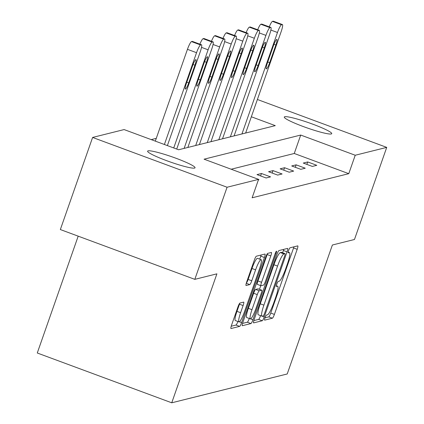 <?xml version="1.0" encoding="UTF-8"?>
<svg xmlns="http://www.w3.org/2000/svg" width="424" height="424" viewBox="0 0 424 424"><rect width="100%" height="100%" fill="white"/><g stroke="black" fill="none" stroke-linecap="round" stroke-linejoin="round"><path stroke-width="0.64" d="M265.042 317.735A2.698 0.435 110.3 0 0 264.618 320.136A2.698 0.435 110.3 0 0 264.666 320.136L272.399 318.207A3.853 0.625 110.3 0 0 274.392 314.412L297.187 249.312A3.853 0.625 110.3 0 0 297.802 245.878A3.853 0.625 110.3 0 0 297.728 245.878L289.995 247.807A2.698 0.435 110.3 0 0 288.601 250.462A2.698 0.435 110.3 0 0 288.172 252.868A2.698 0.435 110.3 0 0 288.225 252.868L289.226 252.619A12.333 1.993 110.3 0 1 289.454 252.625A12.333 1.993 110.3 0 1 287.499 263.611L285.601 269.033A12.333 1.993 110.3 0 1 279.22 281.191L278.218 281.441A2.698 0.435 110.3 0 0 276.824 284.101A2.698 0.435 110.3 0 0 276.395 286.502A2.698 0.435 110.3 0 0 276.443 286.502L277.444 286.253A12.333 1.993 110.3 0 1 277.678 286.258A12.333 1.993 110.3 0 1 275.722 297.245L273.819 302.672A12.333 1.993 110.3 0 1 267.438 314.825L266.442 315.074A2.698 0.435 110.3 0 0 265.042 317.735M148.066 150.859A25.133 2.724 -160.7 0 1 174.158 157.59A25.133 2.724 -160.7 0 1 195.051 167.777A25.133 2.724 -160.7 0 1 194.584 168.084A25.133 2.724 -160.7 0 1 168.498 161.353A25.133 2.724 -160.7 0 1 147.605 151.161A25.133 2.724 -160.7 0 1 148.066 150.859M284.748 116.738A25.133 2.724 -160.7 0 1 310.834 123.469A25.133 2.724 -160.7 0 1 331.727 133.655A25.133 2.724 -160.7 0 1 331.266 133.963A25.133 2.724 -160.7 0 1 305.174 127.232A25.133 2.724 -160.7 0 1 284.281 117.045A25.133 2.724 -160.7 0 1 284.748 116.738M239.963 303.038A3.853 0.625 110.3 0 0 237.97 306.833L231.573 325.097A3.853 0.625 110.3 0 0 230.963 328.531A3.853 0.625 110.3 0 0 231.038 328.536L239.624 326.39A3.853 0.625 110.3 0 0 241.616 322.595L264.412 257.495A3.853 0.625 110.3 0 0 265.026 254.061A3.853 0.625 110.3 0 0 264.952 254.056L256.366 256.202A3.853 0.625 110.3 0 0 254.374 259.997L246.646 282.061A3.853 0.625 110.3 0 0 246.037 285.495A3.853 0.625 110.3 0 0 246.106 285.495L249.784 284.578A3.853 0.625 110.3 0 0 251.777 280.778L255.608 269.839A10.314 1.664 110.3 0 1 261.136 259.684A10.314 1.664 110.3 0 1 259.499 268.869L244.489 311.725A10.314 1.664 110.3 0 1 238.966 321.88A10.314 1.664 110.3 0 1 240.599 312.7L243.1 305.556A3.853 0.625 110.3 0 0 243.71 302.121A3.853 0.625 110.3 0 0 243.641 302.121L239.963 303.038M257.394 99.486L386.725 147.382L354.469 239.496L332.379 245.008L287.218 373.973L171.741 402.8L216.903 273.84L194.812 279.352L227.073 187.238L92.607 137.44L124.105 129.574L178.621 149.762L275.271 125.637L251.342 116.775M386.725 147.382L355.227 155.248L300.711 135.055L204.061 159.186L258.571 179.373L227.073 187.238M258.571 179.373L252.121 197.796L348.772 173.67L355.227 155.248M254.204 319.452A3.853 0.625 110.3 0 0 253.589 322.881A3.853 0.625 110.3 0 0 253.663 322.887L262.249 320.74A3.853 0.625 110.3 0 0 264.242 316.945L287.037 251.845A3.853 0.625 110.3 0 0 287.652 248.411A3.853 0.625 110.3 0 0 287.578 248.411L278.992 250.552A3.853 0.625 110.3 0 0 276.999 254.352L254.204 319.452M250.934 323.565L242.348 325.712A3.853 0.625 110.3 0 1 242.279 325.706A3.853 0.625 110.3 0 1 242.888 322.277L265.684 257.177A3.853 0.625 110.3 0 1 267.682 253.377L271.355 252.46A3.853 0.625 110.3 0 1 271.429 252.46A3.853 0.625 110.3 0 1 270.814 255.895L261.571 282.294A3.853 0.625 110.3 0 0 260.956 285.728A3.853 0.625 110.3 0 0 261.03 285.734L263.468 285.124A3.853 0.625 110.3 0 0 265.461 281.324L275.086 253.838A2.698 0.435 110.3 0 1 276.533 251.178A2.698 0.435 110.3 0 1 276.104 253.584L252.927 319.77A3.853 0.625 110.3 0 1 250.934 323.565L247.298 322.219L242.523 323.411M78.191 236.163L37.275 353.001L171.741 402.8M348.772 173.67L294.261 153.477L231.175 169.229M307.707 161.952L303.261 163.06L312.345 166.425L316.792 165.318L307.707 161.952L306.854 164.395M296.143 164.841L291.696 165.948L300.78 169.314L305.232 168.206L296.143 164.841L295.289 167.279M284.584 167.724L280.137 168.837L289.221 172.202L293.668 171.089L284.584 167.724L283.725 170.167M273.019 170.612L268.572 171.72L277.656 175.086L282.103 173.978L273.019 170.612L272.166 173.05M261.454 173.501L257.008 174.608L266.097 177.974L270.544 176.861L261.454 173.501L260.601 175.939M258.502 179.575L258.979 179.749L258.391 179.898M156.276 138.357L151.225 139.618M194.812 279.352L60.346 229.554L92.607 137.44M294.261 153.477L300.711 135.055M265.021 317.799L268.763 316.861A3.853 0.625 110.3 0 0 270.756 313.066L293.556 247.966A3.853 0.625 110.3 0 0 293.917 246.826M282.612 252.768L283.407 250.499A3.853 0.625 110.3 0 0 283.767 249.36M253.838 320.586L258.613 319.394A3.853 0.625 110.3 0 0 260.59 315.642M263.219 315.88A2.698 0.435 110.3 0 0 264.618 313.219L284.626 256.075A2.698 0.435 110.3 0 0 285.055 253.674A2.698 0.435 110.3 0 0 285.002 253.674L283.947 253.934A12.333 1.993 110.3 0 0 277.566 266.092L263.892 305.148A12.333 1.993 110.3 0 0 261.937 316.134A12.333 1.993 110.3 0 0 262.164 316.14L263.219 315.88M281.462 252.359A2.698 0.435 110.3 0 0 281.419 252.328A2.698 0.435 110.3 0 0 281.372 252.328L285.002 253.674M261.937 316.134L258.301 314.788A12.333 1.993 110.3 0 1 260.257 303.807L273.936 264.746A12.333 1.993 110.3 0 1 280.317 252.587L281.372 252.328M260.903 285.686L257.394 284.387A3.853 0.625 110.3 0 1 257.326 284.382A3.853 0.625 110.3 0 1 257.935 280.948L267.178 254.548A3.853 0.625 110.3 0 0 267.528 253.467M260.765 285.659L259.477 289.343M251.978 309.695A10.314 1.664 110.3 0 0 250.34 318.875A10.314 1.664 110.3 0 0 255.868 308.72L261.158 293.62A3.853 0.625 110.3 0 0 261.767 290.186A3.853 0.625 110.3 0 0 261.693 290.186L259.255 290.795A3.853 0.625 110.3 0 0 257.262 294.595L251.978 309.695L248.342 308.349A10.314 1.664 110.3 0 0 246.704 317.528L250.34 318.875M258.19 288.887A3.853 0.625 110.3 0 0 258.131 288.839A3.853 0.625 110.3 0 0 258.062 288.839L261.693 290.186M248.342 308.349L253.632 293.249A3.853 0.625 110.3 0 1 255.624 289.449L258.062 288.839M247.298 322.219A3.853 0.625 110.3 0 0 249.275 318.482M238.966 321.88L235.331 320.533A10.314 1.664 110.3 0 1 236.963 311.354L239.465 304.209A3.853 0.625 110.3 0 0 239.814 303.128M261.136 259.684L257.501 258.338A10.314 1.664 110.3 0 0 251.973 268.493L255.608 269.839M246.302 283.142A3.853 0.625 110.3 0 0 248.141 279.432L251.973 268.493M259.721 259.159L260.781 256.149A3.853 0.625 110.3 0 0 261.142 255.01M231.213 326.236L235.988 325.044A3.853 0.625 110.3 0 0 237.896 321.487M241.945 133.958L277.476 32.489A7.855 1.267 110.3 0 1 281.541 24.751L282.278 24.566A7.855 1.267 110.3 0 1 282.426 24.571A7.855 1.267 110.3 0 1 281.181 31.561L245.65 133.03M269.251 26.855A7.855 1.267 -69.7 0 1 272.452 21.386L273.194 21.2A7.855 1.267 -69.7 0 1 273.342 21.205L282.426 24.571M273.496 45.585L267.306 63.271A6.286 1.018 110.3 0 0 266.309 68.868A6.286 1.018 110.3 0 0 269.675 62.683L275.87 44.997A6.286 1.018 110.3 0 0 276.867 39.4A6.286 1.018 110.3 0 0 273.496 45.585M230.38 136.841L265.912 35.378A7.855 1.267 110.3 0 1 269.977 27.634L270.719 27.454A7.855 1.267 110.3 0 1 270.867 27.454A7.855 1.267 110.3 0 1 269.622 34.45L234.085 135.918M257.686 29.744A7.855 1.267 -69.7 0 1 260.893 24.274L261.635 24.089A7.855 1.267 -69.7 0 1 261.778 24.089L270.867 27.454M261.937 48.474L255.741 66.16A6.286 1.018 110.3 0 0 254.744 71.757A6.286 1.018 110.3 0 0 258.115 65.566L264.306 47.88A6.286 1.018 110.3 0 0 265.302 42.283A6.286 1.018 110.3 0 0 261.937 48.474M218.816 139.729L254.352 38.261A7.855 1.267 110.3 0 1 258.412 30.523L259.154 30.337A7.855 1.267 110.3 0 1 259.303 30.343A7.855 1.267 110.3 0 1 258.057 37.339L222.526 138.802M246.121 32.632A7.855 1.267 -69.7 0 1 249.328 27.157L250.07 26.972A7.855 1.267 -69.7 0 1 250.218 26.977L259.303 30.343M250.372 51.362L244.182 69.048A6.286 1.018 110.3 0 0 243.185 74.64A6.286 1.018 110.3 0 0 246.551 68.455L252.746 50.769A6.286 1.018 110.3 0 0 253.743 45.172A6.286 1.018 110.3 0 0 250.372 51.362M207.257 142.618L242.788 41.149A7.855 1.267 110.3 0 1 246.853 33.411L247.595 33.226A7.855 1.267 110.3 0 1 247.738 33.231A7.855 1.267 110.3 0 1 246.492 40.222L210.961 141.69M234.562 35.515A7.855 1.267 -69.7 0 1 237.763 30.046L238.505 29.86A7.855 1.267 -69.7 0 1 238.654 29.866L247.738 33.231M238.813 54.245L232.617 71.932A6.286 1.018 110.3 0 0 231.621 77.528A6.286 1.018 110.3 0 0 234.986 71.343L241.182 53.657A6.286 1.018 110.3 0 0 242.178 48.06A6.286 1.018 110.3 0 0 238.813 54.245M195.692 145.501L231.223 44.038A7.855 1.267 110.3 0 1 235.288 36.294L236.03 36.109A7.855 1.267 110.3 0 1 236.179 36.114A7.855 1.267 110.3 0 1 234.933 43.11L199.397 144.579M222.998 38.404A7.855 1.267 -69.7 0 1 226.204 32.929L226.946 32.749A7.855 1.267 -69.7 0 1 227.089 32.749L236.179 36.114M227.248 57.134L221.052 74.82A6.286 1.018 110.3 0 0 220.056 80.417A6.286 1.018 110.3 0 0 223.427 74.227L229.617 56.54A6.286 1.018 110.3 0 0 230.614 50.944A6.286 1.018 110.3 0 0 227.248 57.134M184.127 148.389L219.664 46.921A7.855 1.267 110.3 0 1 223.724 39.183L224.466 38.997A7.855 1.267 110.3 0 1 224.614 39.003A7.855 1.267 110.3 0 1 223.369 45.999L187.837 147.462M211.438 41.292A7.855 1.267 -69.7 0 1 214.639 35.817L215.381 35.632A7.855 1.267 -69.7 0 1 215.53 35.637L224.614 39.003M215.684 60.023L209.493 77.709A6.286 1.018 110.3 0 0 208.497 83.3A6.286 1.018 110.3 0 0 211.862 77.115L218.058 59.429A6.286 1.018 110.3 0 0 219.054 53.832A6.286 1.018 110.3 0 0 215.684 60.023M173.729 147.955L208.099 49.809A7.855 1.267 110.3 0 1 212.164 42.071L212.906 41.886A7.855 1.267 110.3 0 1 213.049 41.886A7.855 1.267 110.3 0 1 211.804 48.882L176.723 149.062M199.874 44.175A7.855 1.267 -69.7 0 1 203.08 38.706L203.817 38.52A7.855 1.267 -69.7 0 1 203.965 38.526L213.049 41.886M204.124 62.906L197.929 80.592A6.286 1.018 110.3 0 0 196.932 86.189A6.286 1.018 110.3 0 0 200.303 79.998L206.493 62.312A6.286 1.018 110.3 0 0 207.49 56.721A6.286 1.018 110.3 0 0 204.124 62.906M164.39 144.494L196.54 52.693A7.855 1.267 110.3 0 1 200.6 44.955L201.342 44.769A7.855 1.267 110.3 0 1 201.49 44.774A7.855 1.267 110.3 0 1 200.245 51.77L167.385 145.602M155.306 141.128L187.45 49.332A7.855 1.267 -69.7 0 1 191.516 41.589L192.258 41.404A7.855 1.267 -69.7 0 1 192.401 41.409L201.49 44.774M192.56 65.794L186.364 83.48A6.286 1.018 110.3 0 0 185.368 89.077A6.286 1.018 110.3 0 0 188.738 82.887L194.929 65.201A6.286 1.018 110.3 0 0 195.925 59.604A6.286 1.018 110.3 0 0 192.56 65.794M276.347 285.845L277.444 286.253M288.124 252.211L289.226 252.619M293.556 247.966L297.187 249.312M270.756 313.066L274.392 314.412M268.763 316.861L272.399 318.207M283.407 250.499L287.037 251.845M262.106 316.156L264.242 316.945M258.613 319.394L262.249 320.74M280.317 252.587L283.947 253.934M273.936 264.746L277.566 266.092M260.257 303.807L263.892 305.148M267.178 254.548L270.814 255.895M257.935 280.948L261.571 282.294M275.293 253.282L276.104 253.584M250.531 318.88L252.927 319.77M255.624 289.449L259.255 290.795M253.632 293.249L257.262 294.595M239.465 304.209L243.1 305.556M236.963 311.354L240.599 312.7M248.141 279.432L251.777 280.778M246.259 283.274L249.784 284.578M260.781 256.149L264.412 257.495M239.396 321.768L241.616 322.595M235.988 325.044L239.624 326.39M277.476 32.489L270.883 30.046M282.278 24.566L273.194 21.2M281.541 24.751L272.452 21.386M273.978 44.292L275.87 44.997M267.761 61.973L269.675 62.683M265.912 35.378L259.318 32.934M270.719 27.454L261.635 24.089M269.977 27.634L260.893 24.274M262.414 47.181L264.306 47.88M256.197 64.856L258.115 65.566M254.352 38.261L247.759 35.823M259.154 30.337L250.07 26.972M258.412 30.523L249.328 27.157M250.854 50.069L252.746 50.769M244.637 67.745L246.551 68.455M242.788 41.149L236.195 38.706M247.595 33.226L238.505 29.86M246.853 33.411L237.763 30.046M239.29 52.952L241.182 53.657M233.073 70.633L234.986 71.343M231.223 44.038L224.63 41.594M236.03 36.109L226.946 32.749M235.288 36.294L226.204 32.929M227.725 55.841L229.617 56.54M221.508 73.516L223.427 74.227M219.664 46.921L213.071 44.478M224.466 38.997L215.381 35.632M223.724 39.183L214.639 35.817M216.166 58.729L218.058 59.429M209.949 76.405L211.862 77.115M208.099 49.809L201.506 47.366M212.906 41.886L203.817 38.52M212.164 42.071L203.08 38.706M204.601 61.613L206.493 62.312M198.384 79.293L200.303 79.998M196.54 52.693L187.45 49.332M201.342 44.769L192.258 41.404M200.6 44.955L191.516 41.589M193.037 64.501L194.929 65.201M186.82 82.177L188.738 82.887M276.358 285.771L277.678 286.258M288.135 252.137L289.454 252.625M281.419 252.328L285.055 253.674M257.326 284.382L260.956 285.728M258.131 288.839L261.767 290.186"/></g></svg>
